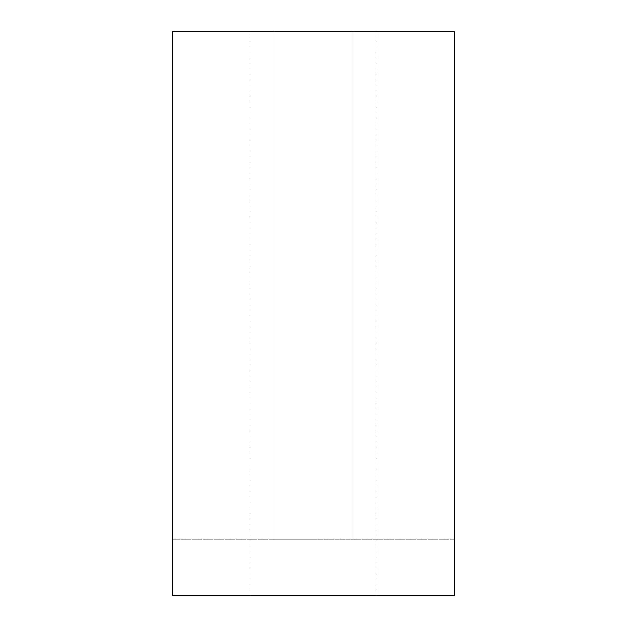 <?xml version="1.0" encoding="UTF-8"?>
<svg xmlns="http://www.w3.org/2000/svg" width="627" height="627" viewBox="0 0 627 627"><rect width="100%" height="100%" fill="white"/><g stroke="black" fill="none" stroke-linecap="round" stroke-linejoin="round"><path stroke-width="0.47" stroke-dasharray="3.13 2.35" d="M313.5 595.65L376.984 595.65L313.5 595.65M313.5 31.35L376.984 31.35L313.5 31.35M454.575 595.65L172.425 595.65L172.425 31.35L454.575 31.35L454.575 595.65L454.575 539.22L454.575 595.65L172.425 595.65L172.425 539.22L172.425 595.65L454.575 595.65M454.575 539.22L172.425 539.22L454.575 539.22M313.5 539.22L273.999 539.22L313.5 539.22M376.984 31.35L376.984 595.65L376.984 31.35M250.016 31.35L250.016 595.65L250.016 31.35M273.999 31.35L273.999 539.22L273.999 31.35M353.001 31.35L353.001 539.22L353.001 31.35"/><path stroke-width="0.94" d="M454.575 595.65L172.425 595.65L172.425 31.35L454.575 31.35L454.575 595.65"/></g></svg>
